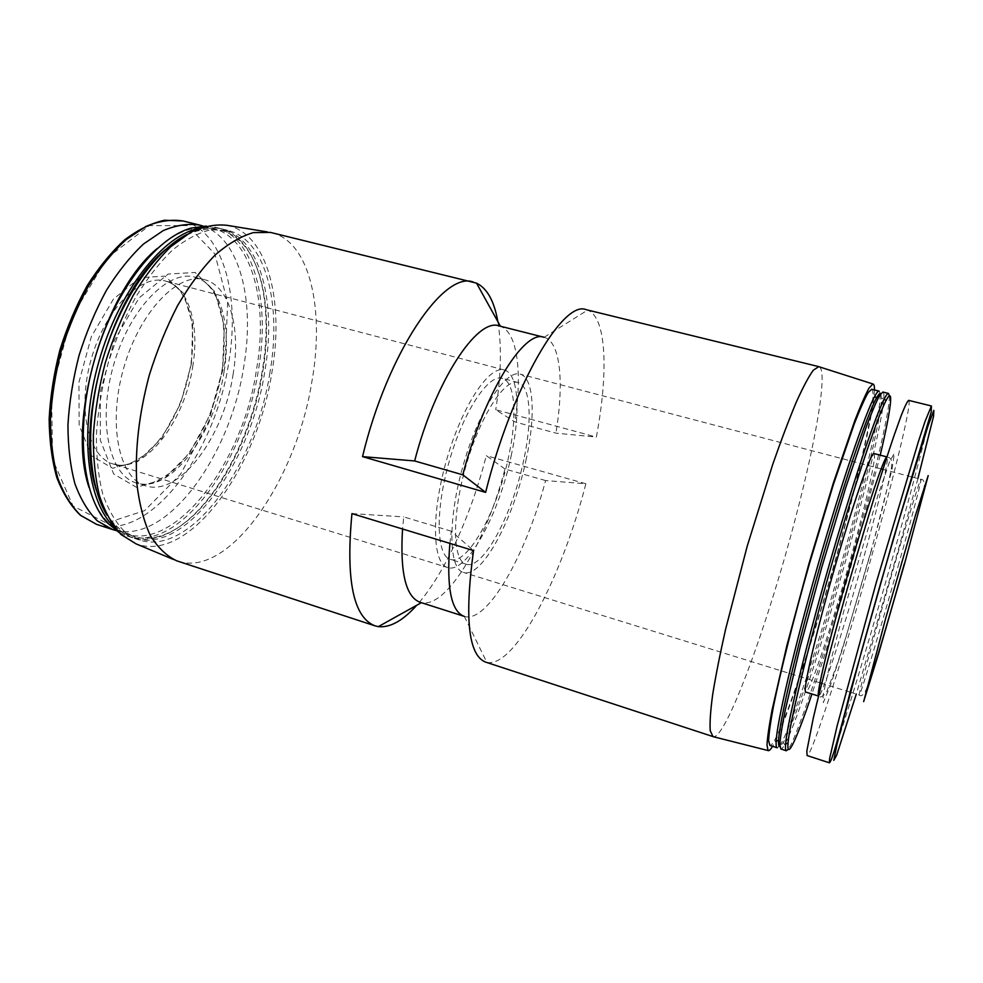 <?xml version="1.0" encoding="UTF-8"?>
<svg xmlns="http://www.w3.org/2000/svg" width="983" height="983" viewBox="0 0 983 983"><rect width="100%" height="100%" fill="white"/><g stroke="black" fill="none" stroke-linecap="round" stroke-linejoin="round"><path stroke-width="0.74" stroke-dasharray="4.92 3.69" d="M449.895 543.39L451.32 531.225L473.536 550.578M464.332 616.39L486.855 662.431C515.203 668.071 562.227 576.259 585.868 483.771L545.59 480.552C526.188 554.424 487.445 623.787 464.332 616.39L464.173 616.341M486.855 662.431L485.467 662.063M586.212 309.694L587.576 310.124C606.744 317.263 608.477 372.704 596.362 437.066L495.751 409.739L514.895 421.928L555.899 433.134L596.362 437.066M543.968 337.255L544.127 337.292C560.593 341.58 564.242 382.879 555.899 433.134M451.32 531.225L403.767 516.898L402.551 528.989M545.59 480.552L504.992 469.014C486.204 541.141 446.921 608.465 421.437 602.628L420.122 602.284M499.131 325.914L500.433 326.307C517.636 332.377 522.378 373.036 514.895 421.928M504.992 469.014L486.266 455.645C471.103 515.411 444.414 574.453 416.78 605.221M351.951 513.605L403.767 516.898M497.853 321.638C501.821 345.942 501.121 375.309 495.751 409.739M908.673 400.364C912.175 401.211 896.422 466.753 875.804 541.191C848.304 641.113 811.872 756.849 807.129 755.558M873.998 453.544C877.045 454.048 867.534 496.771 853.649 547.506C834.96 616.415 809.66 694.01 805.802 692.081M880.227 455.166L859.314 536.62C843.156 595.428 827.367 647.895 811.946 693.998M889.357 395.805C890.143 408.424 876.197 468.756 857.84 535.833C832.626 628.567 798.638 734.706 788.317 749.206M882.869 392.045C883.692 392.278 884.024 394.171 883.864 397.685C883.041 415.428 869.93 472.061 852.925 534.469C829.05 622.509 797.053 722.591 784.643 744.709C782.923 747.78 781.657 749.206 780.821 748.985M880.829 393.581L881.542 398.951C880.842 416.436 867.94 472.516 851.106 534.334C827.477 621.588 795.702 720.699 783.34 742.423L779.9 746.601M880.24 394.429C880.866 408.891 867.473 468.043 849.644 533.56C825.007 624.709 791.389 728.686 779.851 745.556M779.236 746.392L777.172 747.793M879.134 391.123L880.154 393.409M871.688 389.28C877.438 390.693 863.406 456.96 843.119 531.754C816.173 632.143 777.639 747.67 769.861 745.409M874.44 389.956C874.108 408.449 860.997 466.79 843.66 530.82C819.343 621.084 786.13 723.599 772.564 746.294M819.33 366.856C827.833 371.685 815.915 440.482 795.837 516.8C769.234 619.634 727.064 737.029 713.572 736.771M271.824 232.725C310.591 242.113 324.771 311.033 311.697 382.719C296.19 479.446 229.752 578.25 177.898 561.232M585.868 483.771L486.266 455.645M227.147 225.34C267.966 233.647 284.37 301.707 271.91 372.385C257.448 467.589 189.412 563.628 136.072 543.869M269.895 372.778C255.936 464.541 190.96 557.017 139.377 539.986L124.46 531.398C115.552 522.317 108.314 509.87 102.76 494.044C98.374 476.46 96.26 456.554 96.42 434.326C97.981 411.201 101.851 387.621 108.056 363.587C115.502 339.897 124.669 317.828 135.568 297.382C147.192 278.422 159.504 262.645 172.529 250.038C185.603 239.533 198.333 232.799 210.694 229.801L227.896 230.391C266.418 239.729 281.802 304.914 269.895 372.778M187.2 234.323L199.045 229.678C207.302 227.429 215.044 227.208 222.269 229.002C261.048 238.402 276.653 303.575 264.808 371.365C250.96 463.054 185.787 555.334 133.872 538.192C126.795 535.895 120.344 531.619 114.52 525.34L106.914 515.141M165.5 249.535C176.412 240.049 187.065 233.856 197.485 230.956C213.876 226.766 227.835 229.961 239.361 240.565C264.218 263.247 272.131 316.428 262.842 371.156C250.542 449.194 202.08 528.805 154.491 537.418C139.107 540.318 125.566 535.661 113.868 523.435C106.557 515.473 100.782 504.574 96.543 490.75M199.856 228.093L219.467 228.302C226.52 230.096 232.873 233.585 238.525 238.783C263.653 261.748 271.64 315.445 262.277 370.665C249.866 449.403 200.987 529.714 152.832 538.487C145.3 539.913 138.062 539.52 131.132 537.308L114.36 527.121M206.246 226.065L215.277 227.27C254.351 236.743 270.239 301.892 258.48 369.608C244.755 461.199 179.324 553.232 127.016 535.968L118.722 532.221M157.366 248.38C168.376 238.709 179.164 232.369 189.731 229.346C243.501 213.729 271.099 288.953 256.502 369.399C241.904 474.261 156.199 575.424 106.434 520.695C99.062 512.548 93.25 501.465 89.023 487.433M233.18 373.81C224.087 436.231 179.557 497.263 145.644 485.823C119.201 478.586 107.38 424.558 123.698 368.047C139.709 311.464 178.304 271.849 204.587 279.676C229.715 285.881 240.909 328.187 233.18 373.81M203.112 226.09C240.061 238.439 254.941 301.044 243.882 365.897C230.772 454.293 168.339 543.083 116.068 530.537M191.488 363.538L180.503 403.718L161.556 438.443L137.583 461.605L112.64 468.289L91.554 455.842L79.168 425.307L78.91 382.387L91.321 336.702L113.487 299.016L140.041 277.648L164.997 276.137L183.502 293.278L192.668 324.488L191.488 363.538M526.347 458.533C514.318 517.525 481.891 578.999 463.398 572.425C448.629 568.825 447.56 519.663 463.239 465.131C478.746 410.538 505.643 369.375 520.093 374.13C533.867 377.423 535.76 415.379 526.347 458.533M523.804 459.749C512.757 513.974 482.972 570.287 466.114 564.217C452.524 560.9 451.615 515.768 465.967 465.905C480.134 415.993 504.771 378.16 518.053 382.522C530.611 385.52 532.417 420.134 523.804 459.749M508.862 455.547C498 509.649 467.847 565.63 450.411 559.388C436.378 555.936 435.002 510.816 449.292 461.138C463.423 411.422 488.44 373.847 502.178 378.32C515.153 381.429 517.353 416.042 508.862 455.547M511.479 454.367C499.647 513.212 466.827 574.33 447.695 567.56C432.434 563.812 430.861 514.662 446.491 460.339C461.936 405.954 489.251 365.074 504.193 369.964C518.422 373.368 520.757 411.324 511.479 454.367M917.913 478.549L898.769 548.195L856.291 694.072M931.393 405.979C933.543 406.507 916.635 472.049 895.697 546.708C867.706 646.912 832.331 763.484 829.382 762.808M871.184 551.205L842.198 649.861L830.328 685.679L823.312 702.612L823.029 695.3L830.291 662.653L844.078 610.074L877.733 496.108L889.468 462.047L894.346 453.298L892.06 469.063L871.184 551.205M865.568 550.836C846.67 619.868 821.8 697.795 818.618 696.087L818.618 696.087C820.006 698.077 822.66 696.763 826.58 692.13L837.209 664.25L846.351 635.718L870.926 551.414C880.584 516.554 887.207 489.78 890.807 471.127C894.161 455.448 887.661 458.017 886.998 456.923C889.554 457.292 879.588 500.015 865.568 550.836M224.112 371.267C215.154 433.589 170.391 494.4 136.109 482.85C109.383 475.514 97.28 421.51 113.561 365.148C129.523 308.699 168.351 269.268 194.917 277.169C220.315 283.436 231.767 325.729 224.112 371.267M222.527 369.78L210.313 414.384L189.621 453.114L163.583 479.286L136.514 487.322L113.647 473.978L100.315 440.114L100.364 391.971L114.36 340.474L138.996 298.009L168.13 274.048L195.15 272.475L214.859 291.693L224.284 326.442L222.527 369.78M183.157 221.003C223.116 230.71 240.147 295.035 228.879 361.732C215.879 451.996 149.969 542.002 96.445 524.308M225.205 361.252L208.715 421.474L180.639 474.101L144.734 510.582L106.471 523.067L73.037 506.024L52.566 459.294L51.546 391.05L71.464 317.57L107.27 257.804L149.305 225.648L187.556 225.599L214.859 253.909L227.638 302.297L225.205 361.252M899.015 563.075C881.481 625.495 860.322 696.124 859.302 695.006C858.048 695.755 871.147 646.384 888.239 586.63C905.318 526.876 920.285 478.045 920.96 479.348C921.943 479.286 911.929 517.218 899.015 563.075M192.963 365.012C185.283 420.773 144.464 474.556 113.07 463.951C88.323 457.144 76.858 408.768 91.321 358.795C105.464 308.736 140.753 273.729 165.365 281.027C188.576 286.79 199.574 324.378 192.963 365.012M544.127 337.292L587.576 310.124M783.34 742.423L784.643 744.709M881.542 398.951L883.864 397.685M173.573 559.511L176.707 560.814M267.241 231.89L270.583 232.443M227.896 230.391L222.269 229.002M139.377 539.986L133.872 538.192M113.868 523.435L114.52 525.34M197.485 230.956L199.045 229.678M239.361 240.565L238.525 238.783M154.491 537.418L152.832 538.487M219.467 228.302L215.277 227.27M131.132 537.308L127.016 535.968M106.434 520.695L107.061 522.6M189.731 229.346L191.267 228.068M204.587 279.676L194.917 277.169C200.729 278.398 206.123 282.195 211.099 288.547C215.265 295.183 217.194 297.124 221.593 313.565C224.849 330.521 225.009 349.309 222.072 369.915C215.621 410.267 195.752 451.295 171.964 471.68C143.801 491.119 140.938 482.407 136.109 482.85L145.644 485.823M850.356 692.241L859.302 695.006C860.555 696.664 862.669 695.559 865.63 691.7M911.905 476.964L920.96 479.348C922.558 478.868 923.787 480.454 924.671 484.103L921.562 500.2L904.36 563.664M911.671 476.902L882.931 469.37M881.1 468.879L520.093 374.13M850.135 692.167L821.739 683.369M819.933 682.816L463.398 572.425M518.053 382.522L502.178 378.32M466.114 564.217L450.411 559.388M504.193 369.964L165.365 281.027C170.612 282.318 175.33 285.426 179.52 290.366C180.589 290.489 190.284 307.335 191.771 322.879C193.27 335.633 193.012 349.235 190.972 363.698C184.214 401.789 169.703 431.525 147.413 452.905C123.145 470.82 117.985 464.111 113.07 463.951L447.695 567.56"/><path stroke-width="1.47" d="M402.551 528.989C399.909 572.548 405.77 596.976 420.122 602.284L464.173 616.341C451.099 611.451 446.343 587.134 449.895 543.39M713.572 736.771L485.467 662.063C468.363 655.133 464.394 617.963 473.536 550.578L351.951 513.605C345.672 579.995 353.352 617.422 375.014 625.852L176.707 560.814C166.569 555.997 157.747 547.494 150.239 535.305C143.715 521.064 139.242 503.726 136.809 483.292C134.855 450.017 138.996 414.04 149.232 375.359C157.022 350.427 166.483 327.155 177.64 305.529C189.473 285.439 201.957 268.617 215.093 255.064C228.265 243.698 241.032 236.203 253.405 232.602L270.583 232.443L476.522 283.141C487.163 288.314 494.277 301.154 497.853 321.638M713.031 736.672L710.23 730.762C709.665 722.947 710.476 710.893 712.663 694.625C715.661 676.046 719.986 654.223 725.626 629.145L747.178 546.302L772.663 464.59C781.141 440.323 789.005 419.508 796.279 402.158C803.025 387.191 808.702 376.538 813.31 370.186L818.814 366.647L586.212 309.694C563.32 299.422 512.217 385.754 485.627 492.385L462.784 474.826C483.943 393.433 524.283 329.17 543.968 337.255L499.131 325.914C477.455 317.374 435.371 380.396 414.654 460.953L362.53 456.628C387.363 352.664 444.033 270.399 473.302 282.06M462.784 474.826L414.654 460.953M416.78 605.221C402.907 620.728 390.091 627.867 378.32 626.638L375.014 625.852M904.643 563.419L878.605 653.572L863.652 701.629L885.683 618.332L915.394 515.559L928.198 475.588L904.643 563.419M829.382 762.808L807.129 755.558L806.81 751.147L813.273 718.118C821.088 684.524 835.022 631.762 850.922 575.964C866.92 520.191 882.98 468.043 894.1 435.395L901.19 415.612C904.864 406.311 907.37 401.224 908.673 400.364L931.393 405.979L925.003 421.584L918.405 441.588L876.099 583.165L837.172 725.7L829.615 758.557L829.382 762.808C831.52 762.132 838.585 738.036 850.578 690.508L893.375 538.696L931.245 412.012L931.393 405.979M805.802 692.081C802.349 692.327 814.76 637.328 833.731 571.049C852.666 504.758 871.196 451.516 873.998 453.544L886.936 456.911C884.454 455.817 866.49 509.169 847.678 575.043C828.829 640.904 815.878 695.681 818.556 696.062L805.802 692.081M811.946 693.998C796.992 738.356 786.412 761.862 788.059 742.915C789.521 723.734 806.871 651.225 830.107 570.017C853.318 488.797 876.91 418.07 885.806 401.015C894.419 384.058 890.979 409.604 880.227 455.166M788.317 749.206L786.326 750.779C785.515 750.533 785.282 748.309 785.614 744.106C786.965 724.79 804.426 651.508 827.907 569.39C851.376 487.261 875.3 415.821 884.356 398.717C886.297 394.969 887.674 393.212 888.485 393.421L889.357 395.805M786.326 750.779L780.821 748.985L779.851 744.34C780.318 737.336 782.063 726.154 785.11 710.783L799.879 647.994L821.69 567.609L845.663 487.851L866.318 426.733C871.86 412.074 876.283 401.654 879.588 395.461L882.869 392.045L888.485 393.421M779.9 746.601C778.782 746.847 778.352 744.721 778.597 740.187C779.458 721.313 796.439 648.571 819.761 567.056C843.058 485.541 867.092 414.814 876.332 398.324C878.519 394.355 880.018 392.77 880.829 393.581M779.851 745.556L779.236 746.392M777.172 747.793C776.3 747.522 775.956 745.384 776.152 741.366C776.914 722.37 793.981 648.854 817.561 566.429C841.116 483.992 865.482 412.565 874.882 396.038C876.836 392.524 878.249 390.89 879.134 391.123L871.688 389.28L868.124 392.622C864.647 398.754 860.051 409.1 854.35 423.685L833.363 484.545L809.316 564.07C793.404 619.99 780.121 673.048 773.338 707.047C770.463 722.431 768.89 733.65 768.62 740.69L769.861 745.409L777.172 747.793M880.154 393.409L880.24 394.429M772.564 746.294C770.549 749.685 769.05 751.098 768.092 750.545L766.986 745.151C767.379 737.643 769.075 725.933 772.06 710.045L786.83 645.733L808.886 563.947L833.4 482.862L854.854 420.466C860.715 405.389 865.47 394.564 869.107 387.978L872.892 383.984C873.998 384.021 874.514 386.012 874.44 389.956M485.627 492.385L362.53 456.628M173.573 559.511L136.072 543.869L121.118 534.568C112.197 525.02 104.984 512.094 99.48 495.813C95.142 477.775 93.102 457.427 93.348 434.756C94.995 411.226 98.976 387.241 105.292 362.788C112.848 338.693 122.15 316.231 133.197 295.379C144.968 276.014 157.464 259.819 170.661 246.794L190.419 232.455C203.432 226.385 215.67 224.013 227.147 225.34L267.241 231.89M106.914 515.141C87.696 484.189 84.698 422.457 102.035 361.855C119.348 301.253 154.528 250.444 187.2 234.323M96.543 490.75C73.553 424.889 111.177 293.303 165.5 249.535M114.36 527.121C87.045 502.301 78.665 431.906 99.037 360.994C119.226 290.046 163.547 234.716 199.856 228.093M118.722 532.221L107.061 522.6C81.908 495.653 75.052 427.617 94.528 359.717C113.881 291.779 155.67 237.64 191.267 228.068L206.246 226.065M89.023 487.433C66.475 421.621 103.448 292.332 157.366 248.38M116.068 530.537L112.652 529.579L97.391 520.929C88.237 511.885 80.766 499.524 74.954 483.845C70.334 466.458 67.999 446.81 67.95 424.902C69.302 402.133 73.025 378.934 79.095 355.305C86.43 332.033 95.535 310.37 106.422 290.329C118.046 271.75 130.42 256.305 143.53 243.993L163.166 230.636C176.117 225.156 188.294 223.313 199.709 225.095L203.112 226.09M856.291 694.072L836.656 755.214L833.793 760.35L837.025 744.18L861.722 650.537L880.338 584.381L899.519 518.373L928.038 425.823L933.85 410.39L933.555 416.251L917.913 478.549M112.652 529.579L96.445 524.308L80.901 515.571C71.55 506.491 63.883 494.105 57.911 478.438C53.119 461.064 50.637 441.453 50.452 419.594C51.706 396.886 55.355 373.773 61.388 350.243C68.712 327.069 77.829 305.516 88.765 285.586C100.475 267.13 112.947 251.783 126.193 239.569L146.074 226.348C159.197 220.942 171.558 219.172 183.157 221.003L199.709 225.095M421.363 602.677L378.32 626.638M500.396 326.221L476.522 283.141M885.806 401.015L884.356 398.717M788.059 742.915L785.614 744.106M876.332 398.324L874.882 396.038M778.597 740.187L776.152 741.366M872.892 383.984L818.544 366.598M768.092 750.545L712.773 736.574M96.445 524.308L80.237 515.117C70.678 505.766 62.875 493.257 56.83 477.615C51.952 460.29 49.396 440.74 49.15 418.955C50.342 396.333 53.942 373.282 59.951 349.825C67.262 326.725 76.379 305.271 87.327 285.426C99.05 267.069 111.546 251.832 124.841 239.705C138.259 229.617 151.493 223.129 164.542 220.241L183.157 221.003M865.63 691.7C871.774 678.245 889.566 615.616 904.36 563.664M882.931 469.37L881.1 468.879M821.739 683.369L819.933 682.816"/></g></svg>
